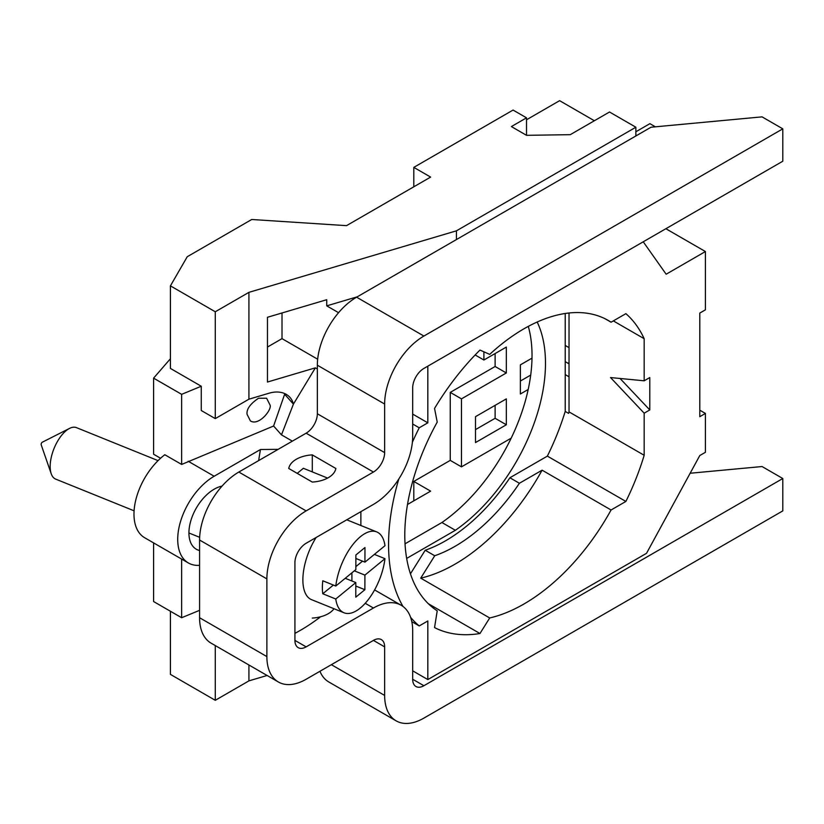 <?xml version="1.0" encoding="UTF-8"?>
<svg xmlns="http://www.w3.org/2000/svg" width="824" height="824" viewBox="0 0 824 824"><rect width="100%" height="100%" fill="white"/><g stroke="black" fill="none" stroke-linecap="round" stroke-linejoin="round"><path stroke-width="1.24" d="M199.583 617.732L266.873 656.584A55.517 32.054 120 0 0 278.378 681.994L211.078 643.142A55.517 32.054 -60 0 1 199.583 617.732L199.583 540.029A55.517 32.054 -60 0 1 238.836 472.039L306.137 433.187A15.862 9.157 120 0 0 317.343 413.761L317.343 365.197A55.517 32.054 -60 0 1 356.607 297.196L651.011 127.226L762.056 116.864L782.8 128.843L782.8 161.216L423.897 368.431A15.862 9.157 -60 0 0 412.68 387.857L412.68 436.421A55.517 32.054 120 0 1 373.427 504.412L306.137 543.263A15.862 9.157 -60 0 0 294.92 562.689L294.92 640.392L306.137 646.871L373.427 608.019L365.228 603.292M374.601 589.922L401.185 605.269A55.517 32.054 120 0 1 412.68 630.69L412.68 679.254L423.897 685.722L782.8 478.517L782.8 510.89L423.897 718.106A55.517 32.054 120 0 1 396.138 720.856A55.517 32.054 120 0 1 384.643 695.435L384.643 646.871L373.427 640.403L306.137 679.254A55.517 32.054 120 0 1 278.378 681.994M690.151 473.244L762.056 466.538L782.8 478.517M396.138 720.856L328.848 682.004A55.517 32.054 -60 0 1 319.939 671.282M333.998 608.74A26.286 15.182 180 0 1 312.296 618.062M238.836 472.039L306.137 510.89L373.427 472.039L306.137 433.187M312.296 454.879A26.286 15.182 0 0 0 288.75 468.475L312.296 482.071A26.286 15.182 180 0 0 335.852 468.475L312.296 454.879L312.296 471.905M266.873 656.584L266.873 578.881L199.583 540.029M317.343 413.761L384.643 452.613L384.643 404.048L317.343 365.197M356.607 297.196L423.897 336.048L782.8 128.843M423.897 336.048A55.517 32.054 120 0 0 384.643 404.048M384.643 452.613A15.862 9.157 -60 0 1 373.427 472.039M306.137 510.89A55.517 32.054 120 0 0 266.873 578.881M373.427 640.392A15.862 9.157 -60 0 1 381.358 639.609A15.862 9.157 -60 0 1 384.643 646.871M423.897 685.722A15.862 9.157 -60 0 1 415.966 686.516A15.862 9.157 -60 0 1 412.68 679.254M401.185 605.269A55.517 32.054 120 0 0 373.427 608.019M306.137 646.871A15.862 9.157 -60 0 1 298.206 647.654A15.862 9.157 -60 0 1 294.92 640.392M319.928 617.31A280.881 131.541 -68 0 1 294.92 633.357M360.871 525.506L360.871 511.663M327.591 478.085L303.376 468.289L297.217 473.367M613.334 320.897L644.172 338.705L644.172 380.801L649.786 377.557L649.786 409.94L620.06 378.484M160.567 458.247L153.594 454.23L153.594 378.144L181.641 394.336L201.262 386.24L170.424 368.431L170.424 285.866L215.28 311.771L215.28 418.613L248.93 399.187L248.93 292.345L215.28 311.771M170.424 358.718L153.594 378.144M181.641 559.084L181.641 617.732L153.594 601.541L153.594 542.892M267.089 675.484L248.93 680.871L248.93 664.999M292.345 441.149L281.478 434.866L293.416 404.11A27.759 20.157 138.3 0 0 289.966 397.384A27.759 20.157 138.3 0 0 269.221 393.172L248.93 399.187M188.181 461.244L214.168 476.241A51.551 29.767 120 0 0 180.487 521.674A51.551 29.767 120 0 0 188.387 562.977L144.643 537.722A51.551 29.767 120 0 1 135.775 500.034A51.551 29.767 120 0 1 164.81 454.735L181.641 464.448L273.599 426.018L284.641 394.243L293.416 404.11L315.386 367.834L267.46 382.037L267.46 317.281L326.737 299.709L326.737 305.858L357.286 296.805M456.424 239.568L456.424 230.833L248.93 292.345M248.93 680.871L215.28 700.297L170.424 674.393L170.424 611.264M215.28 700.297L215.28 645.573M258.509 398.25L266.605 398.229L269.963 404.852C272.538 409.188 258.818 426.41 250.414 420.93L247.066 414.297C246.407 409.209 250.228 403.863 258.509 398.25M181.641 464.448L181.641 394.336M222.027 486.108A35.69 20.6 120 0 0 192.425 516.092A35.69 20.6 120 0 0 196.998 549.608A35.69 20.6 120 0 0 199.583 550.535M215.28 418.613L201.262 410.517L201.262 386.24M181.641 617.732L199.583 610.337M605.269 318.857L611.068 322.205A168.529 97.304 120 0 0 608.225 320.443A168.529 97.304 120 0 0 489.703 354.382L479.97 350.066A184.391 106.461 120 0 0 434.547 408.436L437.225 422.115A168.529 97.304 120 0 0 437.225 610.831L434.547 627.589A184.391 106.461 120 0 0 479.97 633.522L489.703 617.969A168.529 97.304 120 0 0 611.068 509.994L625.88 501.445L547.363 456.115A184.391 106.461 120 0 0 565.212 411.423L568.581 413.36A184.391 106.461 -60 0 0 569.034 411.887L569.034 312.996M434.732 555.747A146.713 84.707 120 0 0 519.408 483.266L509.881 477.766A146.713 84.707 120 0 1 425.205 550.247L434.732 555.747L420.724 578.149L489.703 617.969M565.212 411.423L565.212 313.481M565.212 345.441L569.034 347.646M528.184 389.484L520.356 394.006L520.356 364.867L532.005 358.141M569.034 363.837L565.212 361.633M520.356 381.059L530.697 375.085M569.034 376.784L565.212 374.58M170.424 285.866L187.244 256.728L251.732 219.493L346.513 225.652L430.622 177.088L413.803 167.375L513.064 110.066L526.526 117.832L526.526 135.321L511.385 126.577L526.526 117.832M450.254 392.389L461.471 398.868L461.471 466.858L450.254 460.379L450.254 392.389L495.121 366.495L495.121 353.537M461.471 398.868L506.338 372.963L495.121 366.495M475.149 354.959L483.904 360.016L506.338 347.069L506.338 372.963M506.338 424.772L506.338 398.868L475.489 416.676L475.489 442.581L506.338 424.772L495.121 418.293L495.121 405.346M475.489 429.623L495.121 418.293M483.904 360.016L483.904 351.807M625.88 501.445A184.391 106.461 120 0 0 644.172 455.27L644.172 413.174L649.786 409.94M611.068 322.205L625.88 313.656A184.391 106.461 120 0 1 644.172 338.705M665.874 228.722L705.416 251.547L705.416 309.834L699.803 313.068L699.803 416.676L705.416 413.432L705.416 452.294L699.803 455.528L646.531 553.306L427.821 679.573L427.821 620.966L419.231 625.931A191.467 110.55 -60 0 1 410.599 617.331M705.416 251.547L666.153 274.217L643.235 241.793M412.371 442.282A191.467 110.55 -60 0 1 419.231 427.79L427.821 422.825L427.821 366.165M402.998 606.464A191.467 110.55 -60 0 1 398.806 479.012M419.231 625.931L411.804 621.646M419.231 427.79L412.68 424.01M317.343 368.967L315.386 367.834M267.46 347.048L282.014 338.643L282.014 312.966M705.416 413.432L699.803 410.197M526.526 119.779L559.609 100.672L594.372 120.747M456.424 230.833L635.87 127.226L609.513 112.002L570.26 134.673L526.526 135.321M635.87 127.226L635.87 135.96M413.803 500.858L413.803 481.432L450.254 460.379M413.803 186.801L413.803 167.375M568.014 363.25L569.034 362.673M427.821 679.573L412.68 670.829M407.489 504.494L430.622 491.145L413.803 481.432M338.561 312.687L326.737 305.858M427.821 422.825L412.68 414.081M317.673 359.223L282.014 338.643M569.034 411.887L644.172 455.27M644.172 413.174L610.533 377.557L644.172 380.801M547.363 456.115L509.881 477.766M420.724 578.149A168.529 97.304 120 0 0 542.099 470.174L519.408 483.266M542.099 470.174L611.068 509.994M410.445 573.823L425.205 550.247M428.315 603.693L479.97 633.522M461.471 466.858L511.189 438.152M537.176 322.009A141.481 81.689 -60 0 1 455.373 530.285L406.665 558.414M284.445 393.481L284.641 394.243M635.87 131.758L649.889 123.662L655.358 126.814M528.287 326.386A141.481 81.689 -60 0 1 441.911 522.519L405.027 543.809M636.715 135.476L635.87 134.992M281.478 434.866L273.599 426.018M214.168 476.241L260.487 449.502L278.131 449.348M188.387 562.977A51.551 29.767 120 0 0 199.583 565.326M258.685 460.575A223.191 128.863 -60 0 1 260.487 449.502M441.911 522.519L455.373 530.285M316.128 537.495A43.62 20.425 112 0 0 303.273 585.874A43.62 20.425 112 0 0 311.544 599.656L344.03 612.788A43.62 20.425 112 0 0 368.627 599.161A43.62 20.425 112 0 0 384.963 558.662L374.384 554.387M355.865 558.466L364.939 562.133L384.993 545.694A43.62 20.425 112 0 0 376.723 531.913A43.62 20.425 112 0 0 352.116 545.539A43.62 20.425 112 0 0 335.79 586.039L322.792 580.786A43.62 20.425 112 0 0 322.771 593.754L335.759 599.007A43.62 20.425 112 0 0 344.03 612.788M335.79 586.039L355.844 569.59L355.875 554.995L364.97 547.538L364.939 562.133M158.064 460.626L76.488 427.646A27.759 12.999 112 0 0 69.556 428.398A27.759 12.999 112 0 0 54.034 448.514A27.759 12.999 112 0 0 51.222 473.759A27.759 12.999 112 0 0 55.682 479.115L134.085 510.808M69.556 428.398L42.251 442.241A1.586 0.742 112 0 0 41.365 443.384A1.586 0.742 112 0 0 41.2 444.826L51.222 473.759M335.759 599.007L355.813 582.568L355.783 597.163L364.877 589.706L364.908 575.111L384.963 558.662M355.803 586.039L364.877 589.706M345.235 578.294L355.813 582.568M322.771 593.754L333.38 585.061M355.844 566.634L362.529 561.154M354.33 570.836L364.908 575.111M351.889 580.982L351.91 572.814M331.372 664.68L384.643 695.435M376.723 531.913L346.77 519.8M199.655 537.32L188.933 532.984"/></g></svg>

